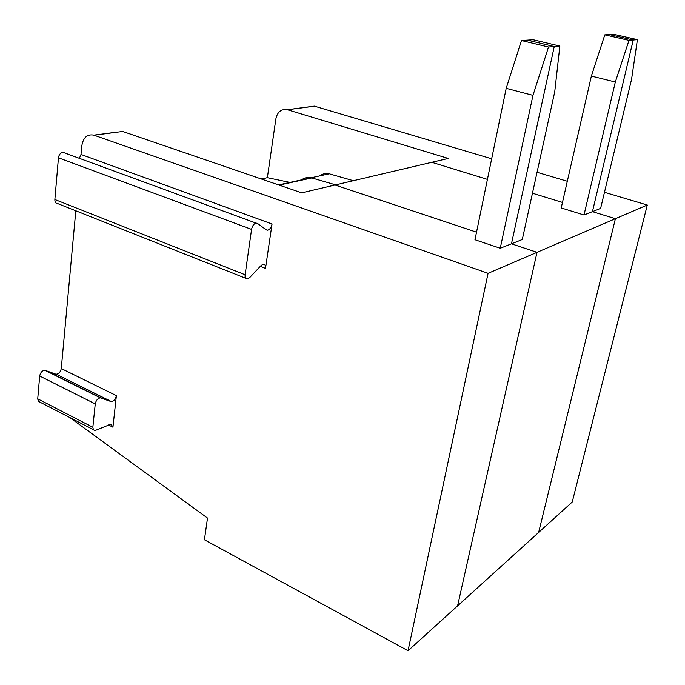 <?xml version="1.0" encoding="UTF-8"?>
<svg xmlns="http://www.w3.org/2000/svg" width="685" height="685" viewBox="0 0 685 685"><rect width="100%" height="100%" fill="white"/><g stroke="black" fill="none" stroke-linecap="round" stroke-linejoin="round"><path stroke-width="1.03" d="M110.782 401.478L111.441 401.59C113.984 401.05 115.637 399.064 116.39 395.63L112.939 427.2L111.056 424.101L95.96 430.189L94.53 430.411L93.408 429.778L92.852 427.277L95.258 403.91C96.02 400.408 97.715 398.387 100.335 397.839L110.782 401.478L56.298 374.241C58.919 373.787 60.571 371.895 61.273 368.547L75.812 210.774M100.335 397.839L44.782 370.225C42.093 370.679 40.398 372.614 39.687 376.022L37.726 398.841L38.36 401.316L93.314 429.658M265.489 268.383C265.763 265.532 265.001 264.136 263.211 264.196L261.139 265.472L249.648 277.648L247.482 278.975C245.65 279.043 244.862 277.63 245.119 274.753L251.575 229.389C252.294 225.956 253.758 223.849 255.976 223.07L257.457 223.378L266.354 229.903L267.758 230.203C269.907 229.449 271.337 227.377 272.056 224.004L265.489 268.383L260.291 266.371M44.782 370.225L55.622 374.113M64.561 152.695L62.874 152.284C60.46 152.832 58.987 154.673 58.456 157.807L54.868 199.506C54.826 202.169 55.819 203.548 57.865 203.65L245.692 278.264M79.374 158.338L81.001 154.459L81.78 146.051C83.193 137.531 87.218 133.9 93.845 135.15L115.568 132.291M122.461 131.383L301.7 192.827L335.025 185.01L476.537 232.164L335.025 185.01L448.247 158.44L287.315 109.686L314.364 106.132L491.667 158.792M122.666 131.452L94.05 135.219L488.071 273.315L615.413 218.695L592.439 211.639L633.24 40.013L609.213 34.55L613.554 34.25L637.418 39.661L633.24 40.013L609.213 34.55L604.812 34.849L628.993 40.364L633.24 40.013L592.439 211.639L600.617 208.386L631.553 79.391L637.418 39.661M500.255 248.261L474.97 239.741L506.206 88.322L521.473 40.543L548.531 47.017L532.973 95.352L500.255 248.261L511.472 243.809L537.014 252.32L457.58 605.882L408.046 650.75L204.43 539.771L207.504 518.083L69.742 417.473M548.531 47.017L554.251 46.546L511.472 243.809L522.287 239.51L554.73 91.833L559.859 46.083L533.195 39.747L527.39 40.141L554.251 46.546L559.859 46.083M521.473 40.543L527.39 40.141L554.251 46.546L511.472 243.809L537.014 252.32L457.58 605.882L538.641 532.442L615.413 218.695L538.641 532.442L572.24 502.011L647.291 205.02L615.413 218.695L592.439 211.639L584.005 214.987L561.212 207.932L591.369 76.086L615.327 82.02L584.005 214.987M506.206 88.322L532.973 95.352M408.046 650.75L488.071 273.315M628.993 40.364L615.327 82.02M300.972 180.326C303.952 177.817 307.351 176.961 311.178 177.766L335.667 184.856L311.855 177.946L279.18 185.104M562.471 202.435L532.459 193.213L562.471 202.435M487.42 179.384L431.815 162.302L487.42 179.384M591.369 76.086L604.812 34.849M329.211 173.819L311.178 177.766L329.211 173.819C325.692 173.082 322.507 173.776 319.655 175.908M287.315 109.686C281.295 108.752 277.493 111.775 275.901 118.77L267.373 177.68L261.233 178.956M289.943 182.415L267.373 177.68M329.879 173.99L353.383 180.703M308.079 106.954L314.364 106.132M537.057 172.277L567.317 181.268M604.478 192.305L647.291 205.02M61.273 368.547L116.39 395.63M37.726 398.841L92.852 427.277M54.868 199.506L245.119 274.753M58.456 157.807L251.575 229.389M39.687 376.022L95.258 403.91M45.501 370.362L101.029 397.959M81.001 154.459L272.056 224.004M108.504 424.94L112.939 427.2M314.543 106.184L287.494 109.746M111.441 401.59L56.298 374.241M62.874 152.284L255.976 223.07M267.758 230.203L265.754 229.458M311.178 177.766L278.581 184.899M327.31 174.238L325.349 173.588"/></g></svg>
